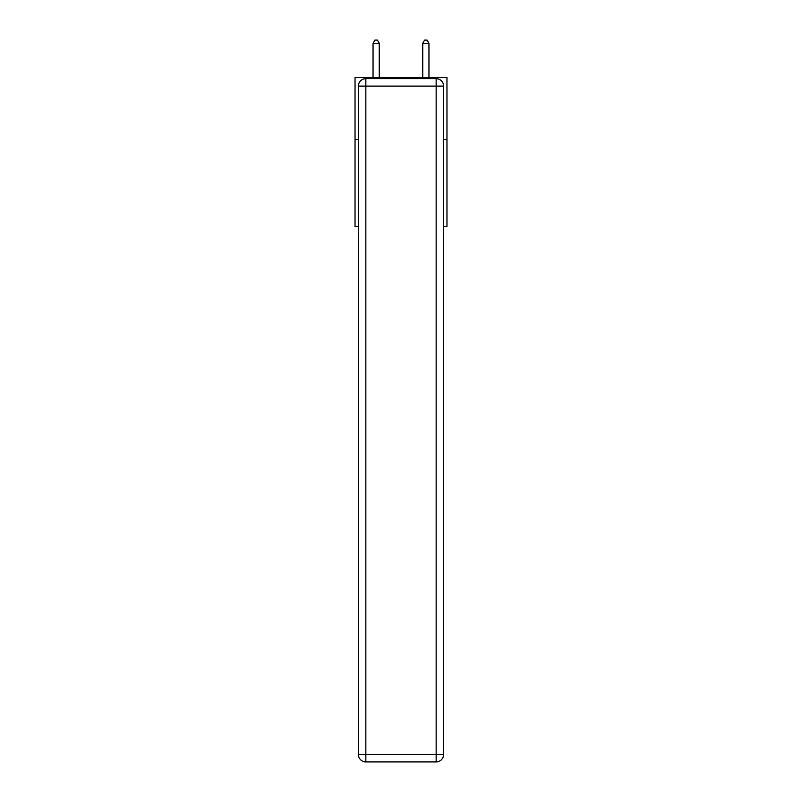 <?xml version="1.0" encoding="UTF-8"?>
<svg xmlns="http://www.w3.org/2000/svg" width="802" height="802" viewBox="0 0 802 802"><rect width="100%" height="100%" fill="white"/><g stroke="black" fill="none" stroke-linecap="round" stroke-linejoin="round"><path stroke-width="1.2" d="M358.394 139.528L355.035 139.528L355.035 77.413L446.965 77.413L446.965 226.485L443.606 226.485M355.035 139.528L355.035 226.485L358.394 226.485M446.965 139.528L443.606 139.528M365.842 78.656L436.158 78.656A7.449 7.449 0 0 1 443.606 86.115L443.606 754.451A7.449 7.449 0 0 1 436.158 761.9L365.842 761.9L365.842 754.451L436.158 754.451L436.158 86.115L365.842 86.115L365.842 754.451L358.394 754.451L358.394 86.115L365.842 86.115L365.842 78.656A7.449 7.449 0 0 0 358.394 86.115A7.449 7.449 0 0 1 365.842 78.656M358.394 754.451A7.449 7.449 0 0 0 365.842 761.9A7.449 7.449 0 0 1 358.394 754.451M379.256 77.413L379.256 43.328L373.05 43.328L373.05 77.413M373.05 43.328L374.915 40.1L377.401 40.1L379.256 43.328M428.95 77.413L428.95 43.328L422.744 43.328L422.744 77.413M422.744 43.328L424.599 40.1L427.085 40.1L428.95 43.328M436.158 761.9A7.449 7.449 0 0 0 443.606 754.451L436.158 754.451L436.158 761.9M443.606 86.115A7.449 7.449 0 0 0 436.158 78.656L436.158 86.115L443.606 86.115"/></g></svg>

